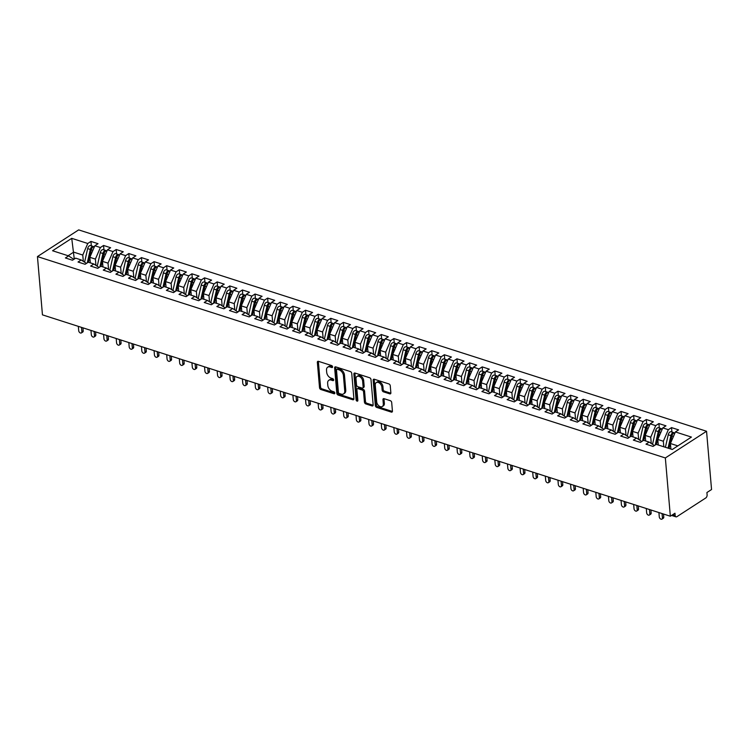 <?xml version="1.0" encoding="UTF-8"?>
<svg xmlns="http://www.w3.org/2000/svg" width="749" height="749" viewBox="0 0 749 749"><rect width="100%" height="100%" fill="white"/><g stroke="black" fill="none" stroke-linecap="round" stroke-linejoin="round"><path stroke-width="1.12" d="M332.584 366.823A1.123 0.74 -122.9 0 0 331.629 365.559L318.465 361.336A1.601 1.058 -122.9 0 0 317.716 361.402A1.601 1.058 -122.9 0 0 317.351 362.347L319.523 387.71A1.601 1.058 -122.9 0 0 320.881 389.517L334.045 393.74A1.123 0.74 -122.9 0 0 333.876 391.764L332.172 391.221A5.131 3.389 -122.9 0 1 327.819 385.435L327.641 383.329A5.131 3.389 -122.9 0 1 328.811 380.286A5.131 3.389 -122.9 0 1 331.217 380.089L332.921 380.632A1.123 0.74 -122.9 0 0 332.753 378.666L331.049 378.114A5.131 3.389 -122.9 0 1 326.695 372.337L326.517 370.221A5.131 3.389 -122.9 0 1 327.688 367.188A5.131 3.389 -122.9 0 1 330.094 366.982L331.798 367.534A1.123 0.74 -122.9 0 0 332.584 366.823M389.752 393.852A1.601 1.058 -122.9 0 0 390.501 393.796A1.601 1.058 -122.9 0 0 390.866 392.841L390.257 385.735A1.601 1.058 -122.9 0 0 388.9 383.928L374.275 379.237A1.601 1.058 -122.9 0 0 373.526 379.303A1.601 1.058 -122.9 0 0 373.161 380.249L375.333 405.602A1.601 1.058 -122.9 0 0 376.691 407.409L391.315 412.1A1.601 1.058 -122.9 0 0 392.064 412.034A1.601 1.058 -122.9 0 0 392.429 411.089L391.69 402.494A1.601 1.058 -122.9 0 0 390.332 400.687L384.078 398.683A1.601 1.058 -122.9 0 0 383.329 398.749A1.601 1.058 -122.9 0 0 382.954 399.694L383.319 403.954A4.288 2.827 -122.9 0 1 382.346 406.492A4.288 2.827 -122.9 0 1 378.872 405.836A4.288 2.827 -122.9 0 1 376.7 401.829L375.268 385.136A4.288 2.827 -122.9 0 1 376.251 382.599A4.288 2.827 -122.9 0 1 379.715 383.254A4.288 2.827 -122.9 0 1 381.896 387.261L382.13 390.042A1.601 1.058 -122.9 0 0 383.488 391.849L389.752 393.852L390.781 393.188A1.601 1.058 -122.9 0 0 390.856 393.206M42.45 314.852L37.45 256.579L665.346 457.948L670.346 516.22L42.45 314.852M351.73 373.377A1.601 1.058 -122.9 0 0 350.363 371.57L335.749 366.879A1.601 1.058 -122.9 0 0 335 366.944A1.601 1.058 -122.9 0 0 334.634 367.89L336.807 393.253A1.601 1.058 -122.9 0 0 338.164 395.06L352.779 399.741A1.601 1.058 -122.9 0 0 353.537 399.685A1.601 1.058 -122.9 0 0 353.903 398.73L351.73 373.377M355.017 373.058L369.632 377.749A1.601 1.058 -122.9 0 1 370.989 379.556L373.161 404.909A1.601 1.058 -122.9 0 1 372.796 405.864A1.601 1.058 -122.9 0 1 372.047 405.921L365.793 403.917A1.601 1.058 -122.9 0 1 364.435 402.11L363.546 391.83A1.601 1.058 -122.9 0 0 362.188 390.023L358.041 388.694A1.601 1.058 -122.9 0 0 357.292 388.75A1.601 1.058 -122.9 0 0 356.917 389.705L357.844 400.406A1.123 0.74 -122.9 0 1 356.103 399.854L353.893 374.069A1.601 1.058 -122.9 0 1 354.258 373.124A1.601 1.058 -122.9 0 1 355.017 373.058M670.346 516.22L674.98 513.215L675.177 515.518A2.453 1.432 107.8 0 0 675.972 516.847A2.453 1.432 107.8 0 0 676.909 516.67L705.755 497.982A2.453 1.432 107.8 0 0 707.112 494.827L706.916 492.533L711.55 489.528L706.55 431.255L665.346 457.948M706.55 431.255L78.654 229.887L37.45 256.579M74.282 259.07L71.735 238.341L52.57 250.756L68.599 255.896L65.406 257.965L72.475 260.231L75.668 258.162L81.22 259.95L78.027 262.019L85.096 264.285L88.288 262.216L93.84 263.994L90.648 266.064L97.716 268.329L100.909 266.26L106.47 268.039L103.268 270.108L110.337 272.374L113.53 270.305L119.091 272.093L115.898 274.162L122.958 276.428L126.15 274.359L131.712 276.138L128.519 278.207L135.578 280.472L138.78 278.403L144.332 280.182L141.14 282.251L148.208 284.517L151.401 282.448L156.953 284.227L153.76 286.296L160.829 288.571L164.022 286.502L169.574 288.281L166.381 290.35L173.45 292.616L176.642 290.546L182.194 292.325L179.002 294.394L186.07 296.66L189.263 294.591L194.815 296.37L191.622 298.439L198.691 300.705L201.884 298.645L207.436 300.424L204.243 302.493L211.312 304.759L214.504 302.69L220.056 304.469L216.864 306.538L223.932 308.803L227.125 306.734L232.677 308.513L229.484 310.582L236.553 312.848L239.746 310.779L245.298 312.567L242.105 314.636L249.174 316.902L252.366 314.833L257.918 316.612L254.726 318.681L261.794 320.947L264.987 318.877L270.539 320.656L267.346 322.725L274.415 324.991L277.607 322.922L283.159 324.71L279.967 326.779L287.036 329.045L290.228 326.976L295.78 328.755L292.587 330.824L299.656 333.09L302.849 331.021L308.401 332.799L305.208 334.869L312.277 337.134L315.469 335.065L321.021 336.853L317.829 338.923L324.897 341.188L328.09 339.119L333.642 340.898L330.449 342.967L337.518 345.233L340.711 343.164L346.263 344.943L343.07 347.012L350.139 349.277L353.331 347.208L358.893 348.997L355.691 351.056L362.759 353.331L365.952 351.262L371.513 353.041L368.321 355.11L375.38 357.376L378.573 355.307L384.134 357.086L380.941 359.155L388.001 361.421L391.203 359.351L396.755 361.13L393.562 363.199L400.631 365.475L403.823 363.405L409.375 365.184L406.183 367.253L413.251 369.519L416.444 367.45L421.996 369.229L418.803 371.298L425.872 373.564L429.065 371.495L434.617 373.274L431.424 375.343L438.493 377.608L441.685 375.549L447.237 377.327L444.045 379.397L451.113 381.662L454.306 379.593L459.858 381.372L456.665 383.441L463.734 385.707L466.927 383.638L472.479 385.417L469.286 387.486L476.355 389.752L479.547 387.682L485.099 389.471L481.907 391.54L488.975 393.805L492.168 391.736L497.72 393.515L494.527 395.584L501.596 397.85L504.789 395.781L510.341 397.56L507.148 399.629L514.217 401.895L517.409 399.826L522.961 401.614L519.769 403.683L526.837 405.949L530.03 403.88L535.582 405.658L532.389 407.728L539.458 409.993L542.651 407.924L548.202 409.703L545.01 411.772L552.079 414.038L555.271 411.969L560.823 413.757L557.63 415.826L564.699 418.092L567.892 416.023L573.444 417.802L570.251 419.871L577.32 422.136L580.512 420.067L586.064 421.846L582.872 423.915L589.94 426.181L593.133 424.112L598.685 425.9L595.492 427.96L602.561 430.235L605.754 428.166L611.315 429.945L608.113 432.014L615.182 434.28L618.374 432.21L623.936 433.989L620.743 436.058L627.802 438.324L630.995 436.255L636.556 438.034L633.364 440.103L640.423 442.378L643.625 440.309L649.177 442.088L645.984 444.157L653.053 446.423L656.246 444.354L672.274 449.494L691.43 437.079L675.401 431.939L670.411 443.502L670.889 449.054M71.735 238.341L87.764 243.481L82.774 255.053L83.317 261.335M91.331 245.841L90.957 241.412L87.764 243.481M90.957 241.412L98.025 243.687L94.833 245.756L100.385 247.535L95.395 259.098L95.938 265.38M103.952 249.885L103.577 245.466L100.385 247.535M103.577 245.466L110.646 247.732L107.453 249.801L113.005 251.58L108.015 263.142L108.558 269.434M116.572 253.93L116.198 249.511L113.005 251.58M116.198 249.511L123.267 251.776L120.074 253.845L125.626 255.624L120.636 267.196L121.179 273.479M129.203 257.984L128.819 253.555L125.626 255.624M128.819 253.555L135.887 255.83L132.695 257.899L138.247 259.678L133.256 271.241L133.799 277.523M141.823 262.028L141.439 257.609L138.247 259.678M141.439 257.609L148.508 259.875L145.315 261.944L150.867 263.723L145.877 275.286L146.42 281.577M154.444 266.073L154.06 261.654L150.867 263.723M154.06 261.654L161.129 263.92L157.936 265.989L163.488 267.767L158.498 279.34L159.041 285.622M167.064 270.127L166.681 265.698L163.488 267.767M166.681 265.698L173.749 267.964L170.557 270.033L176.109 271.821L171.118 283.384L171.661 289.666M179.685 274.171L179.301 269.752L176.109 271.821M179.301 269.752L186.37 272.018L183.177 274.087L188.729 275.866L183.739 287.429L184.282 293.72M192.306 278.216L191.922 273.797L188.729 275.866M191.922 273.797L198.991 276.063L195.798 278.132L201.35 279.911L196.36 291.473L196.903 297.765M204.926 282.261L204.543 277.842L201.35 279.911M204.543 277.842L211.611 280.107L208.419 282.176L213.971 283.965L208.98 295.527L209.523 301.81M217.547 286.315L217.163 281.896L213.971 283.965M217.163 281.896L224.232 284.161L221.039 286.23L226.591 288.009L221.61 299.572L222.144 305.864M230.168 290.359L229.784 285.94L226.591 288.009M229.784 285.94L236.853 288.206L233.66 290.275L239.212 292.054L234.231 303.617L234.765 309.908M242.788 294.404L242.414 289.985L239.212 292.054M242.414 289.985L249.473 292.25L246.281 294.32L251.833 296.108L246.852 307.67L247.385 313.953M255.409 298.458L255.034 294.039L251.833 296.108M255.034 294.039L262.094 296.304L258.901 298.374L264.463 300.152L259.472 311.715L260.006 318.007M268.03 302.502L267.655 298.083L264.463 300.152M267.655 298.083L274.724 300.349L271.522 302.418L277.083 304.197L272.093 315.76L272.627 322.051M280.65 306.547L280.276 302.128L277.083 304.197M280.276 302.128L287.344 304.394L284.143 306.463L289.704 308.251L284.714 319.814L285.247 326.096M293.271 310.601L292.896 306.182L289.704 308.251M292.896 306.182L299.965 308.448L296.773 310.517L302.324 312.296L297.334 323.858L297.868 330.15M305.892 314.646L305.517 310.226L302.324 312.296M305.517 310.226L312.586 312.492L309.393 314.561L314.945 316.34L309.955 327.903L310.489 334.194M318.512 318.69L318.138 314.271L314.945 316.34M318.138 314.271L325.206 316.537L322.014 318.606L327.566 320.385L322.576 331.957L323.119 338.239M331.133 322.744L330.758 318.316L327.566 320.385M330.758 318.316L337.827 320.591L334.634 322.66L340.186 324.439L335.196 336.001L335.739 342.284M343.754 326.789L343.379 322.37L340.186 324.439M343.379 322.37L350.448 324.635L347.255 326.704L352.807 328.483L347.817 340.046L348.36 346.338M356.374 330.833L356 326.414L352.807 328.483M356 326.414L363.068 328.68L359.876 330.749L365.428 332.528L360.438 344.1L360.981 350.382M368.995 334.887L368.62 330.459L365.428 332.528M368.62 330.459L375.689 332.734L372.496 334.794L378.048 336.582L373.058 348.145L373.601 354.427M381.625 338.932L381.241 334.513L378.048 336.582M381.241 334.513L388.31 336.778L385.117 338.848L390.669 340.626L385.679 352.189L386.222 358.481M394.246 342.976L393.862 338.557L390.669 340.626M393.862 338.557L400.93 340.823L397.738 342.892L403.29 344.671L398.299 356.243L398.843 362.525M406.866 347.03L406.482 342.602L403.29 344.671M406.482 342.602L413.551 344.868L410.358 346.937L415.91 348.725L410.92 360.288L411.463 366.57M419.487 351.075L419.103 346.656L415.91 348.725M419.103 346.656L426.172 348.922L422.979 350.991L428.531 352.77L423.541 364.332L424.084 370.624M432.107 355.12L431.724 350.701L428.531 352.77M431.724 350.701L438.792 352.966L435.6 355.035L441.152 356.814L436.161 368.377L436.704 374.669M444.728 359.164L444.344 354.745L441.152 356.814M444.344 354.745L451.413 357.011L448.22 359.08L453.772 360.868L448.782 372.431L449.325 378.713M457.349 363.218L456.965 358.799L453.772 360.868M456.965 358.799L464.034 361.065L460.841 363.134L466.393 364.913L461.403 376.475L461.946 382.767M469.969 367.263L469.586 362.844L466.393 364.913M469.586 362.844L476.654 365.109L473.462 367.179L479.014 368.957L474.033 380.52L474.566 386.812M482.59 371.307L482.206 366.888L479.014 368.957M482.206 366.888L489.275 369.154L486.082 371.223L491.634 373.011L486.653 384.574L487.187 390.856M495.211 375.361L494.827 370.942L491.634 373.011M494.827 370.942L501.896 373.208L498.703 375.277L504.255 377.056L499.274 388.619L499.808 394.91M507.831 379.406L507.457 374.987L504.255 377.056M507.457 374.987L514.516 377.253L511.324 379.322L516.885 381.101L511.895 392.663L512.428 398.955M520.452 383.451L520.078 379.031L516.885 381.101M520.078 379.031L527.146 381.297L523.944 383.366L529.506 385.145L524.515 396.717L525.049 402.999M533.073 387.505L532.698 383.085L529.506 385.145M532.698 383.085L539.767 385.351L536.565 387.42L542.126 389.199L537.136 400.762L537.67 407.053M545.693 391.549L545.319 387.13L542.126 389.199M545.319 387.13L552.388 389.396L549.195 391.465L554.747 393.244L549.757 404.806L550.29 411.098M558.314 395.594L557.939 391.175L554.747 393.244M557.939 391.175L565.008 393.44L561.816 395.509L567.368 397.288L562.377 408.86L562.911 415.143M570.935 399.648L570.56 395.219L567.368 397.288M570.56 395.219L577.629 397.494L574.436 399.563L579.988 401.342L574.998 412.905L575.532 419.187M583.555 403.692L583.181 399.273L579.988 401.342M583.181 399.273L590.249 401.539L587.057 403.608L592.609 405.387L587.619 416.95L588.162 423.241M596.176 407.737L595.801 403.318L592.609 405.387M595.801 403.318L602.87 405.584L599.677 407.653L605.229 409.431L600.239 421.004L600.782 427.286M608.797 411.791L608.422 407.362L605.229 409.431M608.422 407.362L615.491 409.637L612.298 411.697L617.85 413.485L612.86 425.048L613.403 431.33M621.417 415.835L621.043 411.416L617.85 413.485M621.043 411.416L628.111 413.682L624.919 415.751L630.471 417.53L625.481 429.093L626.024 435.384M634.047 419.88L633.663 415.461L630.471 417.53M633.663 415.461L640.732 417.727L637.539 419.796L643.091 421.575L638.101 433.147L638.644 439.429M646.668 423.934L646.284 419.506L643.091 421.575M646.284 419.506L653.353 421.771L650.16 423.84L655.712 425.629L650.722 437.191L651.265 443.474M659.289 427.979L658.905 423.56L655.712 425.629M658.905 423.56L665.973 425.825L662.781 427.894L668.333 429.673L663.342 441.236L663.82 446.779M671.909 432.023L671.525 427.604L668.333 429.673M671.525 427.604L678.594 429.87L675.401 431.939M649.177 442.088L654.383 445.552M677.836 445.889L670.411 443.502M636.556 438.034L641.762 441.507M663.342 441.236L657.791 439.457L658.268 445M662.781 427.894L657.791 439.457M623.936 433.989L629.141 437.463M650.722 437.191L645.17 435.412L645.647 440.955M650.16 423.84L645.17 435.412M611.315 429.945L616.521 433.409M638.101 433.147L632.549 431.358L633.027 436.91M637.539 419.796L632.549 431.358M598.685 425.9L603.9 429.364M625.481 429.093L619.929 427.314L620.406 432.856M624.919 415.751L619.929 427.314M586.064 421.846L591.279 425.32M612.86 425.048L607.308 423.269L607.785 428.812M612.298 411.697L607.308 423.269M573.444 417.802L578.659 421.266M600.239 421.004L594.687 419.215L595.165 424.767M599.677 407.653L594.687 419.215M560.823 413.757L566.038 417.221M587.619 416.95L582.067 415.171L582.544 420.713M587.057 403.608L582.067 415.171M548.202 409.703L553.417 413.176M574.998 412.905L569.446 411.126L569.923 416.669M574.436 399.563L569.446 411.126M535.582 405.658L540.797 409.132M562.377 408.86L556.825 407.072L557.303 412.624M561.816 395.509L556.825 407.072M522.961 401.614L528.176 405.078M549.757 404.806L544.205 403.028L544.673 408.57M549.195 391.465L544.205 403.028M510.341 397.56L515.555 401.033M537.136 400.762L531.584 398.983L532.052 404.526M536.565 387.42L531.584 398.983M497.72 393.515L502.935 396.989M524.515 396.717L518.963 394.929L519.432 400.481M523.944 383.366L518.963 394.929M485.099 389.471L490.314 392.935M511.895 392.663L506.343 390.884L506.811 396.427M511.324 379.322L506.343 390.884M472.479 385.417L477.693 388.89M499.274 388.619L493.713 386.84L494.19 392.382M498.703 375.277L493.713 386.84M459.858 381.372L465.063 384.846M486.653 384.574L481.092 382.795L481.57 388.338M486.082 371.223L481.092 382.795M447.237 377.327L452.443 380.792M474.033 380.52L468.471 378.741L468.949 384.293M473.462 367.179L468.471 378.741M434.617 373.274L439.822 376.747M461.403 376.475L455.851 374.697L456.328 380.239M460.841 363.134L455.851 374.697M421.996 369.229L427.202 372.702M448.782 372.431L443.23 370.652L443.708 376.195M448.22 359.08L443.23 370.652M409.375 365.184L414.581 368.648M436.161 368.377L430.609 366.598L431.087 372.15M435.6 355.035L430.609 366.598M396.755 361.13L401.96 364.604M423.541 364.332L417.989 362.553L418.466 368.096M422.979 350.991L417.989 362.553M384.134 357.086L389.34 360.559M410.92 360.288L405.368 358.509L405.846 364.051M410.358 346.937L405.368 358.509M371.513 353.041L376.719 356.505M398.299 356.243L392.748 354.455L393.225 360.007M397.738 342.892L392.748 354.455M358.893 348.997L364.098 352.461M385.679 352.189L380.127 350.41L380.604 355.953M385.117 338.848L380.127 350.41M346.263 344.943L351.478 348.416M373.058 348.145L367.506 346.366L367.984 351.908M372.496 334.794L367.506 346.366M333.642 340.898L338.857 344.371M360.438 344.1L354.886 342.312L355.363 347.864M359.876 330.749L354.886 342.312M321.021 336.853L326.236 340.318M347.817 340.046L342.265 338.267L342.742 343.81M347.255 326.704L342.265 338.267M308.401 332.799L313.616 336.273M335.196 336.001L329.644 334.223L330.122 339.765M334.634 322.66L329.644 334.223M295.78 328.755L300.995 332.228M322.576 331.957L317.024 330.169L317.501 335.721M322.014 318.606L317.024 330.169M283.159 324.71L288.374 328.174M309.955 327.903L304.403 326.124L304.88 331.667M309.393 314.561L304.403 326.124M270.539 320.656L275.754 324.13M297.334 323.858L291.782 322.079L292.25 327.622M296.773 310.517L291.782 322.079M257.918 316.612L263.133 320.085M284.714 319.814L279.162 318.025L279.63 323.577M284.143 306.463L279.162 318.025M245.298 312.567L250.512 316.031M272.093 315.76L266.541 313.981L267.009 319.523M271.522 302.418L266.541 313.981M232.677 308.513L237.892 311.987M259.472 311.715L253.92 309.936L254.388 315.479M258.901 298.374L253.92 309.936M220.056 304.469L225.271 307.942M246.852 307.67L241.29 305.892L241.768 311.434M246.281 294.32L241.29 305.892M207.436 300.424L212.641 303.888M234.231 303.617L228.67 301.838L229.147 307.39M233.66 290.275L228.67 301.838M194.815 296.37L200.02 299.843M221.61 299.572L216.049 297.793L216.527 303.336M221.039 286.23L216.049 297.793M182.194 292.325L187.4 295.799M208.98 295.527L203.428 293.748L203.906 299.291M208.419 282.176L203.428 293.748M169.574 288.281L174.779 291.745M196.36 291.473L190.808 289.694L191.285 295.246M195.798 278.132L190.808 289.694M156.953 284.227L162.159 287.7M183.739 287.429L178.187 285.65L178.665 291.192M183.177 274.087L178.187 285.65M144.332 280.182L149.538 283.656M171.118 283.384L165.566 281.605L166.044 287.148M170.557 270.033L165.566 281.605M131.712 276.138L136.917 279.602M158.498 279.34L152.946 277.551L153.423 283.103M157.936 265.989L152.946 277.551M119.091 272.093L124.297 275.557M145.877 275.286L140.325 273.507L140.803 279.049M145.315 261.944L140.325 273.507M106.47 268.039L111.676 271.512M133.256 271.241L127.705 269.462L128.182 275.005M132.695 257.899L127.705 269.462M93.84 263.994L99.055 267.468M120.636 267.196L115.084 265.408L115.561 270.96M120.074 253.845L115.084 265.408M81.22 259.95L86.435 263.414M108.015 263.142L102.463 261.364L102.941 266.906M107.453 249.801L102.463 261.364M68.599 255.896L73.814 259.369M95.395 259.098L89.843 257.319L90.32 262.862M94.833 245.756L89.843 257.319M82.774 255.053L73.683 252.132L68.122 255.746M332.575 366.785L331.124 366.317A5.131 3.389 -122.9 0 0 328.717 366.523L327.688 367.188M328.811 380.286L329.841 379.621A5.131 3.389 -122.9 0 1 332.247 379.425L333.698 379.883M318.391 361.318A1.601 1.058 -122.9 0 0 318.381 361.683L320.553 387.046A1.601 1.058 -122.9 0 0 321.911 388.843L334.822 392.991M335.674 366.86A1.601 1.058 -122.9 0 0 335.664 367.225L337.836 392.579A1.601 1.058 -122.9 0 0 339.194 394.386L353.809 399.077A1.601 1.058 -122.9 0 0 353.884 399.095M337.284 369.294A1.123 0.74 -122.9 0 0 336.498 369.997L338.408 392.261A1.123 0.74 -122.9 0 0 339.363 393.525L341.151 394.096A5.131 3.389 -122.9 0 0 343.557 393.899A5.131 3.389 -122.9 0 0 344.737 390.856L343.426 375.642A5.131 3.389 -122.9 0 0 339.082 369.866L337.284 369.294L338.314 368.62A1.123 0.74 -122.9 0 0 337.79 368.667L336.75 369.332M343.557 393.899L344.587 393.225A5.131 3.389 -122.9 0 0 345.766 390.192L344.737 390.856M338.314 368.62L340.112 369.201A5.131 3.389 -122.9 0 1 344.456 374.977L345.766 390.192M357.292 388.75L358.322 388.085A1.601 1.058 -122.9 0 1 359.071 388.019L363.218 389.349A1.601 1.058 -122.9 0 1 364.576 391.156L365.465 401.445A1.601 1.058 -122.9 0 0 366.823 403.252L373.077 405.256A1.601 1.058 -122.9 0 0 373.152 405.275M354.942 373.039A1.601 1.058 -122.9 0 0 354.923 373.405L357.133 399.18A1.123 0.74 -122.9 0 0 357.835 400.322M362.638 381.157A4.288 2.827 -122.9 0 0 360.456 377.15A4.288 2.827 -122.9 0 0 356.992 376.494A4.288 2.827 -122.9 0 0 356.009 379.031L356.515 384.911A1.601 1.058 -122.9 0 0 357.872 386.718L362.02 388.048A1.601 1.058 -122.9 0 0 362.769 387.982A1.601 1.058 -122.9 0 0 363.143 387.036L362.638 381.157L363.668 380.483A4.288 2.827 -122.9 0 0 361.486 376.485A4.288 2.827 -122.9 0 0 358.022 375.82L356.992 376.494M362.769 387.982L363.799 387.317A1.601 1.058 -122.9 0 0 364.173 386.372L363.143 387.036M363.668 380.483L364.173 386.372M376.251 382.599L377.281 381.934A4.288 2.827 -122.9 0 1 380.745 382.589A4.288 2.827 -122.9 0 1 382.926 386.596L383.16 389.377A1.601 1.058 -122.9 0 0 384.518 391.184L390.781 393.188M382.346 406.492L383.376 405.827A4.288 2.827 -122.9 0 0 384.359 403.29L383.319 403.954M384.003 398.665A1.601 1.058 -122.9 0 0 383.984 399.03L384.359 403.29M374.2 379.219A1.601 1.058 -122.9 0 0 374.191 379.584L376.363 404.937A1.601 1.058 -122.9 0 0 377.721 406.744L392.345 411.435A1.601 1.058 -122.9 0 0 392.42 411.454M87.277 262.871L90.311 249.454A3.268 1.91 -72.2 0 1 92.015 246.693A3.268 1.91 -72.2 0 1 93.26 246.458L90.61 245.606A3.268 1.91 107.8 0 0 89.365 245.841A3.268 1.91 107.8 0 0 87.661 248.602L84.59 262.187M93.26 246.458A3.268 1.91 -72.2 0 1 93.728 246.739M88.494 262.281L91.322 249.773A3.268 1.91 -72.2 0 1 93.026 247.02A3.268 1.91 -72.2 0 1 94.271 246.777L94.374 246.814M78.336 326.367L78.711 330.702A2.041 1.348 -122.9 0 0 79.75 332.612A2.041 1.348 -122.9 0 0 81.398 332.921A2.041 1.348 -122.9 0 0 81.866 331.713L83.205 330.852A2.041 1.348 57.1 0 1 82.736 332.06L81.398 332.921M82.952 327.847L83.205 330.852M81.491 327.379L81.866 331.713M99.898 266.916L102.931 253.499A3.268 1.91 -72.2 0 1 104.635 250.746A3.268 1.91 -72.2 0 1 105.881 250.503L103.231 249.651A3.268 1.91 107.8 0 0 101.986 249.894A3.268 1.91 107.8 0 0 100.282 252.647L97.211 266.232M105.881 250.503A3.268 1.91 -72.2 0 1 106.349 250.784M101.115 266.326L103.942 253.827A3.268 1.91 -72.2 0 1 105.646 251.065A3.268 1.91 -72.2 0 1 106.892 250.821L106.995 250.859M112.519 270.969L115.552 257.544A3.268 1.91 -72.2 0 1 117.256 254.791A3.268 1.91 -72.2 0 1 118.501 254.548L115.852 253.696A3.268 1.91 107.8 0 0 114.606 253.939A3.268 1.91 107.8 0 0 112.902 256.701L109.831 270.277M118.501 254.548A3.268 1.91 -72.2 0 1 118.969 254.838M113.736 270.37L116.563 257.871A3.268 1.91 -72.2 0 1 118.267 255.109A3.268 1.91 -72.2 0 1 119.512 254.875L119.615 254.903M125.139 275.014L128.173 261.598A3.268 1.91 -72.2 0 1 129.877 258.836A3.268 1.91 -72.2 0 1 131.122 258.592L128.472 257.75A3.268 1.91 107.8 0 0 127.227 257.984A3.268 1.91 107.8 0 0 125.523 260.746L122.452 274.331M131.122 258.592A3.268 1.91 -72.2 0 1 131.59 258.882M126.356 274.424L129.184 261.916A3.268 1.91 -72.2 0 1 130.888 259.163A3.268 1.91 -72.2 0 1 132.133 258.92L132.236 258.957M137.76 279.059L140.793 265.642A3.268 1.91 -72.2 0 1 142.497 262.89A3.268 1.91 -72.2 0 1 143.742 262.646L141.093 261.794A3.268 1.91 107.8 0 0 139.848 262.038A3.268 1.91 107.8 0 0 138.144 264.79L135.073 278.375M143.742 262.646A3.268 1.91 -72.2 0 1 144.211 262.927M138.977 278.469L141.804 265.97A3.268 1.91 -72.2 0 1 143.508 263.208A3.268 1.91 -72.2 0 1 144.754 262.965L144.857 263.002M90.966 330.412L91.331 334.756A2.041 1.348 -122.9 0 0 92.37 336.657A2.041 1.348 -122.9 0 0 94.018 336.975A2.041 1.348 -122.9 0 0 94.486 335.767L95.825 334.897A2.041 1.348 57.1 0 1 95.357 336.104L94.018 336.975M95.572 331.891L95.825 334.897M94.121 331.423L94.486 335.767M103.587 334.466L103.952 338.801A2.041 1.348 -122.9 0 0 104.991 340.701A2.041 1.348 -122.9 0 0 106.639 341.02A2.041 1.348 -122.9 0 0 107.107 339.812L108.446 338.941A2.041 1.348 57.1 0 1 107.978 340.149L106.639 341.02M108.193 335.936L108.446 338.941M106.742 335.477L107.107 339.812M116.207 338.511L116.572 342.845A2.041 1.348 -122.9 0 0 117.612 344.755A2.041 1.348 -122.9 0 0 119.26 345.064A2.041 1.348 -122.9 0 0 119.728 343.857L121.066 342.995A2.041 1.348 57.1 0 1 120.598 344.203L119.26 345.064M120.814 339.99L121.066 342.995M119.363 339.522L119.728 343.857M128.828 342.555L129.193 346.89A2.041 1.348 -122.9 0 0 130.232 348.8A2.041 1.348 -122.9 0 0 131.89 349.118A2.041 1.348 -122.9 0 0 132.348 347.911L133.687 347.04A2.041 1.348 57.1 0 1 133.228 348.248L131.89 349.118M133.434 344.034L133.687 347.04M131.983 343.566L132.348 347.911M150.38 283.113L153.414 269.687A3.268 1.91 -72.2 0 1 155.118 266.934A3.268 1.91 -72.2 0 1 156.363 266.691L153.714 265.839A3.268 1.91 107.8 0 0 152.468 266.082A3.268 1.91 107.8 0 0 150.764 268.835L147.693 282.42M156.363 266.691A3.268 1.91 -72.2 0 1 156.831 266.972M151.598 282.513L154.425 270.014A3.268 1.91 -72.2 0 1 156.129 267.253A3.268 1.91 -72.2 0 1 157.374 267.019L157.477 267.047M141.449 346.6L141.814 350.944A2.041 1.348 -122.9 0 0 142.853 352.845A2.041 1.348 -122.9 0 0 144.51 353.163A2.041 1.348 -122.9 0 0 144.969 351.955L146.308 351.084A2.041 1.348 57.1 0 1 145.849 352.292L144.51 353.163M146.055 348.079L146.308 351.084M144.604 347.62L144.969 351.955M163.001 287.157L166.044 273.741A3.268 1.91 -72.2 0 1 167.739 270.979A3.268 1.91 -72.2 0 1 168.984 270.735L166.334 269.893A3.268 1.91 107.8 0 0 165.089 270.127A3.268 1.91 107.8 0 0 163.385 272.889L160.314 286.474M168.984 270.735A3.268 1.91 -72.2 0 1 169.452 271.026M164.218 286.558L167.046 274.059A3.268 1.91 -72.2 0 1 168.75 271.307A3.268 1.91 -72.2 0 1 169.995 271.063L170.098 271.101M175.622 291.202L178.665 277.785A3.268 1.91 -72.2 0 1 180.359 275.023A3.268 1.91 -72.2 0 1 181.604 274.789L178.955 273.937A3.268 1.91 107.8 0 0 177.71 274.181A3.268 1.91 107.8 0 0 176.006 276.933L172.935 290.518M181.604 274.789A3.268 1.91 -72.2 0 1 182.073 275.07M176.839 290.612L179.666 278.104A3.268 1.91 -72.2 0 1 181.37 275.351A3.268 1.91 -72.2 0 1 182.616 275.108L182.719 275.145M188.242 295.256L191.285 281.83A3.268 1.91 -72.2 0 1 192.98 279.077A3.268 1.91 -72.2 0 1 194.225 278.834L191.575 277.982A3.268 1.91 107.8 0 0 190.33 278.225A3.268 1.91 107.8 0 0 188.636 280.978L185.555 294.563M194.225 278.834A3.268 1.91 -72.2 0 1 194.693 279.115M189.46 294.657L192.287 282.158A3.268 1.91 -72.2 0 1 193.991 279.396A3.268 1.91 -72.2 0 1 195.236 279.162L195.339 279.19M200.863 299.3L203.906 285.884A3.268 1.91 -72.2 0 1 205.601 283.122A3.268 1.91 -72.2 0 1 206.846 282.879L204.196 282.036A3.268 1.91 107.8 0 0 202.951 282.27A3.268 1.91 107.8 0 0 201.256 285.032L198.176 298.617M206.846 282.879A3.268 1.91 -72.2 0 1 207.314 283.169M202.08 298.701L204.917 286.202A3.268 1.91 -72.2 0 1 206.612 283.45A3.268 1.91 -72.2 0 1 207.857 283.206L207.96 283.244M154.069 350.654L154.434 354.989A2.041 1.348 -122.9 0 0 155.474 356.899A2.041 1.348 -122.9 0 0 157.131 357.207A2.041 1.348 -122.9 0 0 157.599 356L158.938 355.129A2.041 1.348 57.1 0 1 158.47 356.346L157.131 357.207M158.676 352.133L158.938 355.129M157.224 351.665L157.599 356M166.69 354.698L167.064 359.033A2.041 1.348 -122.9 0 0 168.094 360.943A2.041 1.348 -122.9 0 0 169.751 361.252A2.041 1.348 -122.9 0 0 170.22 360.044L171.558 359.183A2.041 1.348 57.1 0 1 171.09 360.391L169.751 361.252M171.296 356.178L171.558 359.183M169.845 355.709L170.22 360.044M179.311 358.743L179.685 363.087A2.041 1.348 -122.9 0 0 180.715 364.988A2.041 1.348 -122.9 0 0 182.372 365.306A2.041 1.348 -122.9 0 0 182.84 364.098L184.179 363.228A2.041 1.348 57.1 0 1 183.711 364.435L182.372 365.306M183.917 360.222L184.179 363.228M182.466 359.754L182.84 364.098M191.931 362.797L192.306 367.132A2.041 1.348 -122.9 0 0 193.336 369.042A2.041 1.348 -122.9 0 0 194.993 369.351A2.041 1.348 -122.9 0 0 195.461 368.143L196.8 367.272A2.041 1.348 57.1 0 1 196.332 368.48L194.993 369.351M196.538 364.276L196.8 367.272M195.086 363.808L195.461 368.143M213.484 303.345L216.527 289.929A3.268 1.91 -72.2 0 1 218.221 287.167A3.268 1.91 -72.2 0 1 219.466 286.933L216.817 286.081A3.268 1.91 107.8 0 0 215.572 286.324A3.268 1.91 107.8 0 0 213.877 289.077L210.797 302.662M219.466 286.933A3.268 1.91 -72.2 0 1 219.934 287.213M214.701 302.755L217.538 290.247A3.268 1.91 -72.2 0 1 219.232 287.494A3.268 1.91 -72.2 0 1 220.478 287.251L220.581 287.288M226.104 307.39L229.147 293.973A3.268 1.91 -72.2 0 1 230.842 291.221A3.268 1.91 -72.2 0 1 232.087 290.977L229.437 290.125A3.268 1.91 107.8 0 0 228.192 290.369A3.268 1.91 107.8 0 0 226.498 293.121L223.417 306.706M232.087 290.977A3.268 1.91 -72.2 0 1 232.555 291.258M227.322 306.8L230.158 294.301A3.268 1.91 -72.2 0 1 231.853 291.539A3.268 1.91 -72.2 0 1 233.098 291.305L233.201 291.333M238.725 311.444L241.768 298.018A3.268 1.91 -72.2 0 1 243.472 295.265A3.268 1.91 -72.2 0 1 244.708 295.022L242.058 294.179A3.268 1.91 107.8 0 0 240.813 294.413A3.268 1.91 107.8 0 0 239.118 297.175L236.038 310.76M244.708 295.022A3.268 1.91 -72.2 0 1 245.176 295.312M239.942 310.844L242.779 298.345A3.268 1.91 -72.2 0 1 244.474 295.593A3.268 1.91 -72.2 0 1 245.719 295.349L245.831 295.387M251.346 315.488L254.388 302.072A3.268 1.91 -72.2 0 1 256.092 299.31A3.268 1.91 -72.2 0 1 257.328 299.076L254.679 298.224A3.268 1.91 107.8 0 0 253.434 298.467A3.268 1.91 107.8 0 0 251.739 301.22L248.659 314.805M257.328 299.076A3.268 1.91 -72.2 0 1 257.796 299.357M252.563 314.898L255.4 302.39A3.268 1.91 -72.2 0 1 257.094 299.637A3.268 1.91 -72.2 0 1 258.339 299.394L258.452 299.431M263.976 319.533L267.009 306.116A3.268 1.91 -72.2 0 1 268.713 303.364A3.268 1.91 -72.2 0 1 269.949 303.12L267.299 302.268A3.268 1.91 107.8 0 0 266.064 302.512A3.268 1.91 107.8 0 0 264.36 305.264L261.279 318.849M269.949 303.12A3.268 1.91 -72.2 0 1 270.417 303.401M265.193 318.943L268.02 306.444A3.268 1.91 -72.2 0 1 269.715 303.682A3.268 1.91 -72.2 0 1 270.96 303.448L271.072 303.476M204.552 366.841L204.926 371.176A2.041 1.348 -122.9 0 0 205.956 373.086A2.041 1.348 -122.9 0 0 207.613 373.395A2.041 1.348 -122.9 0 0 208.082 372.187L209.42 371.326A2.041 1.348 57.1 0 1 208.952 372.534L207.613 373.395M209.158 368.321L209.42 371.326M207.707 367.853L208.082 372.187M217.173 370.886L217.547 375.23A2.041 1.348 -122.9 0 0 218.577 377.131A2.041 1.348 -122.9 0 0 220.234 377.449A2.041 1.348 -122.9 0 0 220.702 376.241L222.041 375.371A2.041 1.348 57.1 0 1 221.573 376.578L220.234 377.449M221.779 372.365L222.041 375.371M220.328 371.897L220.702 376.241M229.793 374.94L230.168 379.275A2.041 1.348 -122.9 0 0 231.198 381.185A2.041 1.348 -122.9 0 0 232.855 381.494A2.041 1.348 -122.9 0 0 233.323 380.286L234.662 379.415A2.041 1.348 57.1 0 1 234.194 380.623L232.855 381.494M234.4 376.419L234.662 379.415M232.948 375.951L233.323 380.286M242.414 378.985L242.788 383.319A2.041 1.348 -122.9 0 0 243.818 385.229A2.041 1.348 -122.9 0 0 245.475 385.538A2.041 1.348 -122.9 0 0 245.944 384.331L247.282 383.469A2.041 1.348 57.1 0 1 246.814 384.677L245.475 385.538M247.02 380.464L247.282 383.469M245.569 379.996L245.944 384.331M255.034 383.029L255.409 387.373A2.041 1.348 -122.9 0 0 256.448 389.274A2.041 1.348 -122.9 0 0 258.096 389.592A2.041 1.348 -122.9 0 0 258.564 388.385L259.903 387.514A2.041 1.348 57.1 0 1 259.435 388.722L258.096 389.592M259.641 384.509L259.903 387.514M258.19 384.04L258.564 388.385M276.596 323.587L279.63 310.161A3.268 1.91 -72.2 0 1 281.334 307.408A3.268 1.91 -72.2 0 1 282.579 307.165L279.92 306.313A3.268 1.91 107.8 0 0 278.684 306.556A3.268 1.91 107.8 0 0 276.98 309.318L273.9 322.903M277.813 322.988L280.641 310.489A3.268 1.91 -72.2 0 1 282.345 307.736A3.268 1.91 -72.2 0 1 283.581 307.493L283.693 307.521M267.655 387.083L268.03 391.418A2.041 1.348 -122.9 0 0 269.069 393.328A2.041 1.348 -122.9 0 0 270.717 393.637A2.041 1.348 -122.9 0 0 271.185 392.429L272.524 391.558A2.041 1.348 57.1 0 1 272.056 392.766L270.717 393.637M272.262 388.553L272.524 391.558M270.81 388.094L271.185 392.429M289.217 327.631L292.25 314.215A3.268 1.91 -72.2 0 1 293.954 311.453A3.268 1.91 -72.2 0 1 295.2 311.219L292.541 310.367A3.268 1.91 107.8 0 0 291.305 310.61A3.268 1.91 107.8 0 0 289.601 313.363L286.53 326.948M290.434 327.041L293.262 314.533A3.268 1.91 -72.2 0 1 294.966 311.781A3.268 1.91 -72.2 0 1 296.201 311.537L296.314 311.575M280.276 391.128L280.65 395.463A2.041 1.348 -122.9 0 0 281.69 397.373A2.041 1.348 -122.9 0 0 283.337 397.682A2.041 1.348 -122.9 0 0 283.805 396.474L285.144 395.612A2.041 1.348 57.1 0 1 284.676 396.82L283.337 397.682M284.892 392.607L285.144 395.612M283.431 392.139L283.805 396.474M301.838 331.676L304.871 318.259A3.268 1.91 -72.2 0 1 306.575 315.507A3.268 1.91 -72.2 0 1 307.82 315.263L305.171 314.411A3.268 1.91 107.8 0 0 303.925 314.655A3.268 1.91 107.8 0 0 302.221 317.407L299.151 330.992M303.055 331.086L305.882 318.587A3.268 1.91 -72.2 0 1 307.586 315.825A3.268 1.91 -72.2 0 1 308.822 315.582L308.934 315.619M292.896 395.172L293.271 399.517A2.041 1.348 -122.9 0 0 294.31 401.417A2.041 1.348 -122.9 0 0 295.958 401.736A2.041 1.348 -122.9 0 0 296.426 400.528L297.765 399.657A2.041 1.348 57.1 0 1 297.297 400.865L295.958 401.736M297.512 396.652L297.765 399.657M296.052 396.184L296.426 400.528M314.458 335.73L317.492 322.304A3.268 1.91 -72.2 0 1 319.196 319.551A3.268 1.91 -72.2 0 1 320.441 319.308L317.791 318.456A3.268 1.91 107.8 0 0 316.546 318.7A3.268 1.91 107.8 0 0 314.842 321.461L311.771 335.046M315.675 335.131L318.503 322.632A3.268 1.91 -72.2 0 1 320.207 319.879A3.268 1.91 -72.2 0 1 321.452 319.636L321.555 319.664M305.517 399.226L305.892 403.561A2.041 1.348 -122.9 0 0 306.931 405.462A2.041 1.348 -122.9 0 0 308.579 405.78A2.041 1.348 -122.9 0 0 309.047 404.572L310.386 403.702A2.041 1.348 57.1 0 1 309.917 404.909L308.579 405.78M310.133 400.696L310.386 403.702M308.672 400.238L309.047 404.572M327.079 339.774L330.112 326.358A3.268 1.91 -72.2 0 1 331.816 323.596A3.268 1.91 -72.2 0 1 333.062 323.362L330.412 322.51A3.268 1.91 107.8 0 0 329.167 322.744A3.268 1.91 107.8 0 0 327.463 325.506L324.392 339.091M328.296 339.185L331.124 326.676A3.268 1.91 -72.2 0 1 332.828 323.924A3.268 1.91 -72.2 0 1 334.073 323.68L334.176 323.718M318.138 403.271L318.512 407.606A2.041 1.348 -122.9 0 0 319.551 409.516A2.041 1.348 -122.9 0 0 321.199 409.825A2.041 1.348 -122.9 0 0 321.667 408.617L323.006 407.756A2.041 1.348 57.1 0 1 322.538 408.963L321.199 409.825M322.753 404.75L323.006 407.756M321.293 404.282L321.667 408.617M339.7 343.819L342.733 330.403A3.268 1.91 -72.2 0 1 344.437 327.65A3.268 1.91 -72.2 0 1 345.682 327.407L343.033 326.555A3.268 1.91 107.8 0 0 341.787 326.798A3.268 1.91 107.8 0 0 340.083 329.551L337.013 343.136M345.682 327.407A3.268 1.91 -72.2 0 1 346.15 327.688M340.917 343.229L343.744 330.73A3.268 1.91 -72.2 0 1 345.448 327.968A3.268 1.91 -72.2 0 1 346.693 327.725L346.796 327.762M330.758 407.316L331.133 411.65A2.041 1.348 -122.9 0 0 332.172 413.56A2.041 1.348 -122.9 0 0 333.82 413.879A2.041 1.348 -122.9 0 0 334.288 412.671L335.627 411.8A2.041 1.348 57.1 0 1 335.159 413.008L333.82 413.879M335.374 408.795L335.627 411.8M333.914 408.327L334.288 412.671M352.32 347.873L355.354 334.447A3.268 1.91 -72.2 0 1 357.058 331.695A3.268 1.91 -72.2 0 1 358.303 331.451L355.653 330.599A3.268 1.91 107.8 0 0 354.408 330.843A3.268 1.91 107.8 0 0 352.704 333.605L349.633 347.18M358.303 331.451A3.268 1.91 -72.2 0 1 358.771 331.732M353.537 347.274L356.365 334.775A3.268 1.91 -72.2 0 1 358.069 332.013A3.268 1.91 -72.2 0 1 359.314 331.779L359.417 331.807M343.388 411.36L343.754 415.704A2.041 1.348 -122.9 0 0 344.793 417.605A2.041 1.348 -122.9 0 0 346.441 417.923A2.041 1.348 -122.9 0 0 346.909 416.716L348.248 415.845A2.041 1.348 57.1 0 1 347.779 417.053L346.441 417.923M347.995 412.839L348.248 415.845M346.544 412.381L346.909 416.716M364.941 351.918L367.974 338.501A3.268 1.91 -72.2 0 1 369.678 335.739A3.268 1.91 -72.2 0 1 370.924 335.496L368.274 334.653A3.268 1.91 107.8 0 0 367.029 334.887A3.268 1.91 107.8 0 0 365.325 337.649L362.254 351.234M370.924 335.496A3.268 1.91 -72.2 0 1 371.392 335.786M366.158 351.328L368.985 338.82A3.268 1.91 -72.2 0 1 370.689 336.067A3.268 1.91 -72.2 0 1 371.935 335.824L372.038 335.861M356.009 415.414L356.374 419.749A2.041 1.348 -122.9 0 0 357.413 421.659A2.041 1.348 -122.9 0 0 359.061 421.968A2.041 1.348 -122.9 0 0 359.529 420.76L360.868 419.899A2.041 1.348 57.1 0 1 360.4 421.107L359.061 421.968M360.615 416.893L360.868 419.899M359.164 416.425L359.529 420.76M377.562 355.962L380.595 342.546A3.268 1.91 -72.2 0 1 382.299 339.784A3.268 1.91 -72.2 0 1 383.544 339.55L380.895 338.698A3.268 1.91 107.8 0 0 379.649 338.941A3.268 1.91 107.8 0 0 377.945 341.694L374.875 355.279M383.544 339.55A3.268 1.91 -72.2 0 1 384.012 339.831M378.779 355.372L381.606 342.873A3.268 1.91 -72.2 0 1 383.31 340.112A3.268 1.91 -72.2 0 1 384.555 339.868L384.658 339.906M368.63 419.459L368.995 423.794A2.041 1.348 -122.9 0 0 370.034 425.704A2.041 1.348 -122.9 0 0 371.682 426.022A2.041 1.348 -122.9 0 0 372.15 424.814L373.489 423.943A2.041 1.348 57.1 0 1 373.021 425.151L371.682 426.022M373.236 420.938L373.489 423.943M371.785 420.47L372.15 424.814M390.182 360.016L393.216 346.59A3.268 1.91 -72.2 0 1 394.92 343.838A3.268 1.91 -72.2 0 1 396.165 343.594L393.515 342.742A3.268 1.91 107.8 0 0 392.27 342.986A3.268 1.91 107.8 0 0 390.566 345.738L387.495 359.323M396.165 343.594A3.268 1.91 -72.2 0 1 396.633 343.875M391.399 359.417L394.227 346.918A3.268 1.91 -72.2 0 1 395.931 344.156A3.268 1.91 -72.2 0 1 397.176 343.922L397.279 343.95M381.25 423.503L381.616 427.848A2.041 1.348 -122.9 0 0 382.655 429.748A2.041 1.348 -122.9 0 0 384.303 430.066A2.041 1.348 -122.9 0 0 384.771 428.859L386.109 427.988A2.041 1.348 57.1 0 1 385.651 429.196L384.303 430.066M385.857 424.983L386.109 427.988M384.406 424.524L384.771 428.859M402.803 364.061L405.836 350.644A3.268 1.91 -72.2 0 1 407.54 347.882A3.268 1.91 -72.2 0 1 408.785 347.639L406.136 346.796A3.268 1.91 107.8 0 0 404.891 347.03A3.268 1.91 107.8 0 0 403.187 349.792L400.116 363.377M408.785 347.639A3.268 1.91 -72.2 0 1 409.254 347.929M404.02 363.462L406.847 350.963A3.268 1.91 -72.2 0 1 408.551 348.21A3.268 1.91 -72.2 0 1 409.797 347.967L409.9 348.004M393.871 427.557L394.236 431.892A2.041 1.348 -122.9 0 0 395.275 433.802A2.041 1.348 -122.9 0 0 396.933 434.111A2.041 1.348 -122.9 0 0 397.391 432.903L398.73 432.033A2.041 1.348 57.1 0 1 398.271 433.24L396.933 434.111M398.477 429.037L398.73 432.033M397.026 428.568L397.391 432.903M415.423 368.105L418.466 354.689A3.268 1.91 -72.2 0 1 420.161 351.927A3.268 1.91 -72.2 0 1 421.406 351.693L418.757 350.841A3.268 1.91 107.8 0 0 417.511 351.084A3.268 1.91 107.8 0 0 415.807 353.837L412.736 367.422M421.406 351.693A3.268 1.91 -72.2 0 1 421.874 351.974M416.641 367.516L419.468 355.007A3.268 1.91 -72.2 0 1 421.172 352.255A3.268 1.91 -72.2 0 1 422.417 352.011L422.52 352.049M406.492 431.602L406.857 435.937A2.041 1.348 -122.9 0 0 407.896 437.847A2.041 1.348 -122.9 0 0 409.553 438.156A2.041 1.348 -122.9 0 0 410.021 436.948L411.36 436.087A2.041 1.348 57.1 0 1 410.892 437.294L409.553 438.156M411.098 433.081L411.36 436.087M409.647 432.613L410.021 436.948M428.044 372.159L431.087 358.734A3.268 1.91 -72.2 0 1 432.782 355.981A3.268 1.91 -72.2 0 1 434.027 355.738L431.377 354.886A3.268 1.91 107.8 0 0 430.132 355.129A3.268 1.91 107.8 0 0 428.428 357.882L425.357 371.467M434.027 355.738A3.268 1.91 -72.2 0 1 434.495 356.018M429.261 371.56L432.089 359.061A3.268 1.91 -72.2 0 1 433.793 356.299A3.268 1.91 -72.2 0 1 435.038 356.065L435.141 356.093M419.112 435.646L419.487 439.991A2.041 1.348 -122.9 0 0 420.517 441.891A2.041 1.348 -122.9 0 0 422.174 442.21A2.041 1.348 -122.9 0 0 422.642 441.002L423.981 440.131A2.041 1.348 57.1 0 1 423.513 441.339L422.174 442.21M423.719 437.126L423.981 440.131M422.267 436.658L422.642 441.002M440.665 376.204L443.708 362.788A3.268 1.91 -72.2 0 1 445.402 360.026A3.268 1.91 -72.2 0 1 446.647 359.782L443.998 358.94A3.268 1.91 107.8 0 0 442.753 359.174A3.268 1.91 107.8 0 0 441.058 361.936L437.978 375.521M446.647 359.782A3.268 1.91 -72.2 0 1 447.116 360.072M441.882 375.605L444.709 363.106A3.268 1.91 -72.2 0 1 446.413 360.353A3.268 1.91 -72.2 0 1 447.659 360.11L447.762 360.147M431.733 439.7L432.107 444.035A2.041 1.348 -122.9 0 0 433.137 445.945A2.041 1.348 -122.9 0 0 434.794 446.254A2.041 1.348 -122.9 0 0 435.263 445.046L436.601 444.176A2.041 1.348 57.1 0 1 436.133 445.383L434.794 446.254M436.339 441.18L436.601 444.176M434.888 440.712L435.263 445.046M453.285 380.249L456.328 366.832A3.268 1.91 -72.2 0 1 458.023 364.07A3.268 1.91 -72.2 0 1 459.268 363.836L456.618 362.984A3.268 1.91 107.8 0 0 455.373 363.228A3.268 1.91 107.8 0 0 453.679 365.98L450.598 379.565M459.268 363.836A3.268 1.91 -72.2 0 1 459.736 364.117M454.503 379.659L457.339 367.15A3.268 1.91 -72.2 0 1 459.034 364.398A3.268 1.91 -72.2 0 1 460.279 364.154L460.382 364.192M444.354 443.745L444.728 448.08A2.041 1.348 -122.9 0 0 445.758 449.99A2.041 1.348 -122.9 0 0 447.415 450.299A2.041 1.348 -122.9 0 0 447.883 449.091L449.222 448.23A2.041 1.348 57.1 0 1 448.754 449.437L447.415 450.299M448.96 445.224L449.222 448.23M447.509 444.756L447.883 449.091M465.906 384.293L468.949 370.877A3.268 1.91 -72.2 0 1 470.644 368.124A3.268 1.91 -72.2 0 1 471.889 367.881L469.239 367.029A3.268 1.91 107.8 0 0 467.994 367.272A3.268 1.91 107.8 0 0 466.299 370.025L463.219 383.61M471.889 367.881A3.268 1.91 -72.2 0 1 472.357 368.162M467.123 383.703L469.96 371.204A3.268 1.91 -72.2 0 1 471.655 368.442A3.268 1.91 -72.2 0 1 472.9 368.208L473.003 368.236M456.974 447.79L457.349 452.134A2.041 1.348 -122.9 0 0 458.379 454.034A2.041 1.348 -122.9 0 0 460.036 454.353A2.041 1.348 -122.9 0 0 460.504 453.145L461.843 452.274A2.041 1.348 57.1 0 1 461.375 453.482L460.036 454.353M461.581 449.269L461.843 452.274M460.129 448.801L460.504 453.145M478.527 388.347L481.57 374.921A3.268 1.91 -72.2 0 1 483.264 372.169A3.268 1.91 -72.2 0 1 484.509 371.925L481.86 371.073A3.268 1.91 107.8 0 0 480.615 371.317A3.268 1.91 107.8 0 0 478.92 374.079L475.84 387.664M484.509 371.925A3.268 1.91 -72.2 0 1 484.978 372.216M479.744 387.748L482.581 375.249A3.268 1.91 -72.2 0 1 484.275 372.496A3.268 1.91 -72.2 0 1 485.521 372.253L485.624 372.281M469.595 451.844L469.969 456.178A2.041 1.348 -122.9 0 0 470.999 458.088A2.041 1.348 -122.9 0 0 472.656 458.397A2.041 1.348 -122.9 0 0 473.125 457.19L474.463 456.319A2.041 1.348 57.1 0 1 473.995 457.527L472.656 458.397M474.201 453.323L474.463 456.319M472.75 452.855L473.125 457.19M491.147 392.392L494.19 378.975A3.268 1.91 -72.2 0 1 495.894 376.213A3.268 1.91 -72.2 0 1 497.13 375.979L494.48 375.127A3.268 1.91 107.8 0 0 493.235 375.371A3.268 1.91 107.8 0 0 491.541 378.123L488.46 391.708M497.13 375.979A3.268 1.91 -72.2 0 1 497.598 376.26M492.365 391.802L495.201 379.294A3.268 1.91 -72.2 0 1 496.896 376.541A3.268 1.91 -72.2 0 1 498.141 376.298L498.254 376.335M482.216 455.888L482.59 460.223A2.041 1.348 -122.9 0 0 483.62 462.133A2.041 1.348 -122.9 0 0 485.277 462.442A2.041 1.348 -122.9 0 0 485.745 461.234L487.084 460.373A2.041 1.348 57.1 0 1 486.616 461.581L485.277 462.442M486.822 457.367L487.084 460.373M485.371 456.899L485.745 461.234M503.768 396.436L506.811 383.02A3.268 1.91 -72.2 0 1 508.515 380.267A3.268 1.91 -72.2 0 1 509.751 380.024L507.101 379.172A3.268 1.91 107.8 0 0 505.856 379.415A3.268 1.91 107.8 0 0 504.161 382.168L501.081 395.753M509.751 380.024A3.268 1.91 -72.2 0 1 510.219 380.305M504.985 395.847L507.822 383.348A3.268 1.91 -72.2 0 1 509.517 380.586A3.268 1.91 -72.2 0 1 510.762 380.352L510.874 380.38M494.836 459.933L495.211 464.277A2.041 1.348 -122.9 0 0 496.241 466.178A2.041 1.348 -122.9 0 0 497.898 466.496A2.041 1.348 -122.9 0 0 498.366 465.288L499.705 464.417A2.041 1.348 57.1 0 1 499.237 465.625L497.898 466.496M499.443 461.412L499.705 464.417M497.991 460.944L498.366 465.288M516.389 400.49L519.432 387.064A3.268 1.91 -72.2 0 1 521.135 384.312A3.268 1.91 -72.2 0 1 522.371 384.068L519.722 383.216A3.268 1.91 107.8 0 0 518.486 383.46A3.268 1.91 107.8 0 0 516.782 386.222L513.702 399.807M522.371 384.068A3.268 1.91 -72.2 0 1 522.839 384.359M517.615 399.891L520.443 387.392A3.268 1.91 -72.2 0 1 522.137 384.64A3.268 1.91 -72.2 0 1 523.382 384.396L523.495 384.424M507.457 463.987L507.831 468.322A2.041 1.348 -122.9 0 0 508.871 470.232A2.041 1.348 -122.9 0 0 510.518 470.541A2.041 1.348 -122.9 0 0 510.987 469.333L512.325 468.462A2.041 1.348 57.1 0 1 511.857 469.67L510.518 470.541M512.063 465.457L512.325 468.462M510.612 464.998L510.987 469.333M529.019 404.535L532.052 391.118A3.268 1.91 -72.2 0 1 533.756 388.357A3.268 1.91 -72.2 0 1 535.001 388.122L532.342 387.27A3.268 1.91 107.8 0 0 531.107 387.505A3.268 1.91 107.8 0 0 529.403 390.266L526.322 403.851M530.236 403.945L533.063 391.437A3.268 1.91 -72.2 0 1 534.767 388.684A3.268 1.91 -72.2 0 1 536.003 388.441L536.115 388.478M520.078 468.031L520.452 472.366A2.041 1.348 -122.9 0 0 521.491 474.276A2.041 1.348 -122.9 0 0 523.139 474.585A2.041 1.348 -122.9 0 0 523.607 473.377L524.946 472.516A2.041 1.348 57.1 0 1 524.478 473.724L523.139 474.585M524.684 469.511L524.946 472.516M523.233 469.043L523.607 473.377M541.639 408.579L544.673 395.163A3.268 1.91 -72.2 0 1 546.377 392.41A3.268 1.91 -72.2 0 1 547.622 392.167L544.963 391.315A3.268 1.91 107.8 0 0 543.727 391.558A3.268 1.91 107.8 0 0 542.023 394.311L538.952 407.896M542.856 407.99L545.684 395.491A3.268 1.91 -72.2 0 1 547.388 392.729A3.268 1.91 -72.2 0 1 548.624 392.485L548.736 392.523M532.698 472.076L533.073 476.42A2.041 1.348 -122.9 0 0 534.112 478.321A2.041 1.348 -122.9 0 0 535.76 478.639A2.041 1.348 -122.9 0 0 536.228 477.431L537.567 476.561A2.041 1.348 57.1 0 1 537.099 477.768L535.76 478.639M537.314 473.555L537.567 476.561M535.853 473.087L536.228 477.431M554.26 412.633L557.293 399.208A3.268 1.91 -72.2 0 1 558.997 396.455A3.268 1.91 -72.2 0 1 560.243 396.212L557.593 395.36A3.268 1.91 107.8 0 0 556.348 395.603A3.268 1.91 107.8 0 0 554.644 398.365L551.573 411.941M555.477 412.034L558.305 399.535A3.268 1.91 -72.2 0 1 560.009 396.773A3.268 1.91 -72.2 0 1 561.244 396.539L561.357 396.567M545.319 476.13L545.693 480.465A2.041 1.348 -122.9 0 0 546.733 482.365A2.041 1.348 -122.9 0 0 548.38 482.684A2.041 1.348 -122.9 0 0 548.848 481.476L550.187 480.605A2.041 1.348 57.1 0 1 549.719 481.813L548.38 482.684M549.935 477.6L550.187 480.605M548.474 477.141L548.848 481.476M566.881 416.678L569.914 403.262A3.268 1.91 -72.2 0 1 571.618 400.5A3.268 1.91 -72.2 0 1 572.863 400.256L570.214 399.414A3.268 1.91 107.8 0 0 568.968 399.648A3.268 1.91 107.8 0 0 567.265 402.41L564.194 415.995M568.098 416.088L570.925 403.58A3.268 1.91 -72.2 0 1 572.629 400.827A3.268 1.91 -72.2 0 1 573.874 400.584L573.977 400.621M557.939 480.175L558.314 484.509A2.041 1.348 -122.9 0 0 559.353 486.419A2.041 1.348 -122.9 0 0 561.001 486.728A2.041 1.348 -122.9 0 0 561.469 485.521L562.808 484.659A2.041 1.348 57.1 0 1 562.34 485.867L561.001 486.728M562.555 481.654L562.808 484.659M561.095 481.186L561.469 485.521M579.501 420.723L582.535 407.306A3.268 1.91 -72.2 0 1 584.239 404.554A3.268 1.91 -72.2 0 1 585.484 404.31L582.834 403.458A3.268 1.91 107.8 0 0 581.589 403.702A3.268 1.91 107.8 0 0 579.885 406.454L576.814 420.039M580.718 420.133L583.546 407.634A3.268 1.91 -72.2 0 1 585.25 404.872A3.268 1.91 -72.2 0 1 586.495 404.629L586.598 404.666M570.56 484.219L570.935 488.554A2.041 1.348 -122.9 0 0 571.974 490.464A2.041 1.348 -122.9 0 0 573.622 490.782A2.041 1.348 -122.9 0 0 574.09 489.574L575.429 488.704A2.041 1.348 57.1 0 1 574.96 489.912L573.622 490.782M575.176 485.698L575.429 488.704M573.715 485.23L574.09 489.574M592.122 424.777L595.155 411.351A3.268 1.91 -72.2 0 1 596.859 408.598A3.268 1.91 -72.2 0 1 598.105 408.355L595.455 407.503A3.268 1.91 107.8 0 0 594.21 407.746A3.268 1.91 107.8 0 0 592.506 410.499L589.435 424.084M598.105 408.355A3.268 1.91 -72.2 0 1 598.573 408.636M593.339 424.177L596.167 411.678A3.268 1.91 -72.2 0 1 597.871 408.917A3.268 1.91 -72.2 0 1 599.116 408.682L599.219 408.711M583.181 488.264L583.555 492.608A2.041 1.348 -122.9 0 0 584.595 494.509A2.041 1.348 -122.9 0 0 586.242 494.827A2.041 1.348 -122.9 0 0 586.71 493.619L588.049 492.748A2.041 1.348 57.1 0 1 587.581 493.956L586.242 494.827M587.796 489.743L588.049 492.748M586.336 489.284L586.71 493.619M604.743 428.821L607.776 415.405A3.268 1.91 -72.2 0 1 609.48 412.643A3.268 1.91 -72.2 0 1 610.725 412.399L608.076 411.557A3.268 1.91 107.8 0 0 606.83 411.791A3.268 1.91 107.8 0 0 605.126 414.553L602.056 428.138M610.725 412.399A3.268 1.91 -72.2 0 1 611.193 412.69M605.96 428.222L608.787 415.723A3.268 1.91 -72.2 0 1 610.491 412.971A3.268 1.91 -72.2 0 1 611.736 412.727L611.839 412.765M595.811 492.318L596.176 496.653A2.041 1.348 -122.9 0 0 597.215 498.562A2.041 1.348 -122.9 0 0 598.863 498.871A2.041 1.348 -122.9 0 0 599.331 497.664L600.67 496.802A2.041 1.348 57.1 0 1 600.202 498.01L598.863 498.871M600.417 493.797L600.67 496.802M598.966 493.329L599.331 497.664M617.363 432.866L620.397 419.449A3.268 1.91 -72.2 0 1 622.101 416.687A3.268 1.91 -72.2 0 1 623.346 416.453L620.696 415.601A3.268 1.91 107.8 0 0 619.451 415.845A3.268 1.91 107.8 0 0 617.747 418.597L614.676 432.182M623.346 416.453A3.268 1.91 -72.2 0 1 623.814 416.734M618.58 432.276L621.408 419.768A3.268 1.91 -72.2 0 1 623.112 417.015A3.268 1.91 -72.2 0 1 624.357 416.772L624.46 416.809M608.431 496.362L608.797 500.697A2.041 1.348 -122.9 0 0 609.836 502.607A2.041 1.348 -122.9 0 0 611.484 502.925A2.041 1.348 -122.9 0 0 611.952 501.708L613.291 500.847A2.041 1.348 57.1 0 1 612.822 502.055L611.484 502.925M613.038 497.842L613.291 500.847M611.587 497.373L611.952 501.708M629.984 436.92L633.017 423.494A3.268 1.91 -72.2 0 1 634.721 420.741A3.268 1.91 -72.2 0 1 635.967 420.498L633.317 419.646A3.268 1.91 107.8 0 0 632.072 419.889A3.268 1.91 107.8 0 0 630.368 422.642L627.297 436.227M635.967 420.498A3.268 1.91 -72.2 0 1 636.435 420.779M631.201 436.321L634.029 423.822A3.268 1.91 -72.2 0 1 635.732 421.06A3.268 1.91 -72.2 0 1 636.978 420.826L637.081 420.854M621.052 500.407L621.417 504.751A2.041 1.348 -122.9 0 0 622.456 506.652A2.041 1.348 -122.9 0 0 624.104 506.97A2.041 1.348 -122.9 0 0 624.572 505.762L625.911 504.892A2.041 1.348 57.1 0 1 625.443 506.099L624.104 506.97M625.658 501.886L625.911 504.892M624.207 501.418L624.572 505.762M642.605 440.964L645.638 427.548A3.268 1.91 -72.2 0 1 647.342 424.786A3.268 1.91 -72.2 0 1 648.587 424.543L645.938 423.7A3.268 1.91 107.8 0 0 644.692 423.934A3.268 1.91 107.8 0 0 642.988 426.696L639.918 440.281M648.587 424.543A3.268 1.91 -72.2 0 1 649.055 424.833M643.822 440.365L646.649 427.866A3.268 1.91 -72.2 0 1 648.353 425.114A3.268 1.91 -72.2 0 1 649.598 424.87L649.701 424.908M633.673 504.461L634.038 508.796A2.041 1.348 -122.9 0 0 635.077 510.706A2.041 1.348 -122.9 0 0 636.725 511.015A2.041 1.348 -122.9 0 0 637.193 509.807L638.532 508.936A2.041 1.348 57.1 0 1 638.073 510.144L636.725 511.015M638.279 505.94L638.532 508.936M636.828 505.472L637.193 509.807M655.225 445.009L658.259 431.593A3.268 1.91 -72.2 0 1 659.963 428.831A3.268 1.91 -72.2 0 1 661.208 428.597L658.558 427.745A3.268 1.91 107.8 0 0 657.313 427.988A3.268 1.91 107.8 0 0 655.609 430.741L652.538 444.326M661.208 428.597A3.268 1.91 -72.2 0 1 661.676 428.877M656.442 444.419L659.27 431.911A3.268 1.91 -72.2 0 1 660.974 429.158A3.268 1.91 -72.2 0 1 662.219 428.915L662.322 428.952M646.293 508.505L646.659 512.84A2.041 1.348 -122.9 0 0 647.698 514.75A2.041 1.348 -122.9 0 0 649.355 515.059A2.041 1.348 -122.9 0 0 649.814 513.851L651.153 512.99A2.041 1.348 57.1 0 1 650.694 514.198L649.355 515.059M650.9 509.985L651.153 512.99M649.449 509.517L649.814 513.851M668.052 448.136L670.889 435.637A3.268 1.91 -72.2 0 1 672.583 432.885A3.268 1.91 -72.2 0 1 673.828 432.641L671.179 431.789A3.268 1.91 107.8 0 0 669.934 432.033A3.268 1.91 107.8 0 0 668.23 434.785L665.402 447.293M673.828 432.641A3.268 1.91 -72.2 0 1 674.297 432.922M669.063 448.464L671.89 435.965A3.268 1.91 -72.2 0 1 673.594 433.203A3.268 1.91 -72.2 0 1 674.84 432.969L674.943 432.997M658.914 512.55L659.279 516.894A2.041 1.348 -122.9 0 0 660.318 518.795A2.041 1.348 -122.9 0 0 661.976 519.113A2.041 1.348 -122.9 0 0 662.434 517.905L663.783 517.035A2.041 1.348 57.1 0 1 663.314 518.242L661.976 519.113M663.52 514.029L663.783 517.035M662.069 513.561L662.434 517.905M672.677 514.713L675.177 515.518M331.124 366.317L330.094 366.982M333.708 380.127L332.921 380.632M332.247 379.425L331.217 380.089M334.822 393.234L334.045 393.74M321.911 388.843L320.881 389.517M320.553 387.046L319.523 387.71M318.381 361.683L317.351 362.347M332.584 367.029L331.798 367.534M353.809 399.077L352.779 399.741M339.194 394.386L338.164 395.06M337.836 392.579L336.807 393.253M335.664 367.225L334.634 367.89M344.456 374.977L343.426 375.642M340.112 369.201L339.082 369.866M373.077 405.256L372.047 405.921M366.823 403.252L365.793 403.917M365.465 401.445L364.435 402.11M364.576 391.156L363.546 391.83M363.218 389.349L362.188 390.023M359.071 388.019L358.041 388.694M357.133 399.18L356.103 399.854M354.923 373.405L353.893 374.069M384.518 391.184L383.488 391.849M383.16 389.377L382.13 390.042M382.926 386.596L381.896 387.261M383.984 399.03L382.954 399.694M392.345 411.435L391.315 412.1M377.721 406.744L376.691 407.409M376.363 404.937L375.333 405.602M374.191 379.584L373.161 380.249M91.322 249.773L92.876 250.278M87.661 248.602L90.311 249.454M103.942 253.827L105.497 254.323M100.282 252.647L102.931 253.499M116.563 257.871L118.117 258.368M112.902 256.701L115.552 257.544M129.184 261.916L130.747 262.422M125.523 260.746L128.173 261.598M141.804 265.97L143.368 266.466M138.144 264.79L140.793 265.642M154.425 270.014L155.989 270.511M150.764 268.835L153.414 269.687M167.046 274.059L168.609 274.555M163.385 272.889L166.044 273.741M179.666 278.104L181.23 278.609M176.006 276.933L178.665 277.785M192.287 282.158L193.851 282.654M188.636 280.978L191.285 281.83M204.917 286.202L206.471 286.698M201.256 285.032L203.906 285.884M217.538 290.247L219.092 290.752M213.877 289.077L216.527 289.929M230.158 294.301L231.713 294.797M226.498 293.121L229.147 293.973M242.779 298.345L244.333 298.842M239.118 297.175L241.768 298.018M255.4 302.39L256.954 302.896M251.739 301.22L254.388 302.072M268.02 306.444L269.574 306.94M264.36 305.264L267.009 306.116M280.641 310.489L282.195 310.985M276.98 309.318L279.63 310.161M293.262 314.533L294.816 315.039M289.601 313.363L292.25 314.215M305.882 318.587L307.436 319.083M302.221 317.407L304.871 318.259M318.503 322.632L320.057 323.128M314.842 321.461L317.492 322.304M331.124 326.676L332.678 327.182M327.463 325.506L330.112 326.358M343.744 330.73L345.298 331.227M340.083 329.551L342.733 330.403M356.365 334.775L357.919 335.271M352.704 333.605L355.354 334.447M368.985 338.82L370.54 339.325M365.325 337.649L367.974 338.501M381.606 342.873L383.17 343.37M377.945 341.694L380.595 342.546M394.227 346.918L395.79 347.414M390.566 345.738L393.216 346.59M406.847 350.963L408.411 351.459M403.187 349.792L405.836 350.644M419.468 355.007L421.032 355.513M415.807 353.837L418.466 354.689M432.089 359.061L433.652 359.557M428.428 357.882L431.087 358.734M444.709 363.106L446.273 363.602M441.058 361.936L443.708 362.788M457.339 367.15L458.894 367.656M453.679 365.98L456.328 366.832M469.96 371.204L471.514 371.701M466.299 370.025L468.949 370.877M482.581 375.249L484.135 375.745M478.92 374.079L481.57 374.921M495.201 379.294L496.756 379.799M491.541 378.123L494.19 378.975M507.822 383.348L509.376 383.844M504.161 382.168L506.811 383.02M520.443 387.392L521.997 387.888M516.782 386.222L519.432 387.064M533.063 391.437L534.617 391.942M529.403 390.266L532.052 391.118M545.684 395.491L547.238 395.987M542.023 394.311L544.673 395.163M558.305 399.535L559.859 400.032M554.644 398.365L557.293 399.208M570.925 403.58L572.479 404.086M567.265 402.41L569.914 403.262M583.546 407.634L585.1 408.13M579.885 406.454L582.535 407.306M596.167 411.678L597.721 412.175M592.506 410.499L595.155 411.351M608.787 415.723L610.341 416.229M605.126 414.553L607.776 415.405M621.408 419.768L622.962 420.273M617.747 418.597L620.397 419.449M634.029 423.822L635.592 424.318M630.368 422.642L633.017 423.494M646.649 427.866L648.213 428.362M642.988 426.696L645.638 427.548M659.27 431.911L660.833 432.416M655.609 430.741L658.259 431.593M671.89 435.965L673.454 436.461M668.23 434.785L670.889 435.637M671.563 515.434L675.972 516.847"/></g></svg>
